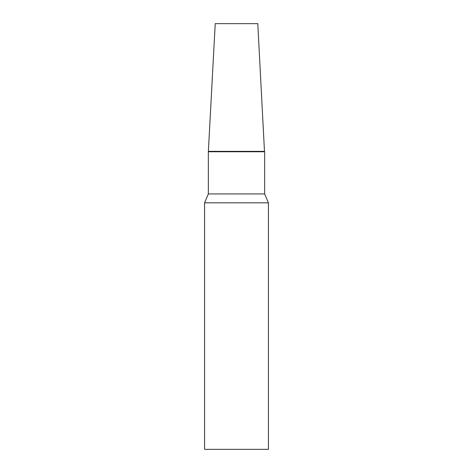 <?xml version="1.0" encoding="UTF-8"?>
<svg xmlns="http://www.w3.org/2000/svg" width="473" height="473" viewBox="0 0 473 473"><rect width="100%" height="100%" fill="white"/><g stroke="black" fill="none" stroke-linecap="round" stroke-linejoin="round"><path stroke-width="0.71" d="M208.351 151.756L215.215 23.65L257.785 23.65L264.478 151.36L208.522 151.36L264.478 151.36L264.649 151.756L208.351 151.756L208.351 193.93L204.573 202.834L204.573 449.35L268.428 449.35L268.428 202.834L204.573 202.834M264.649 151.756L264.649 193.93L208.351 193.93M264.649 193.93L268.428 202.834"/></g></svg>
